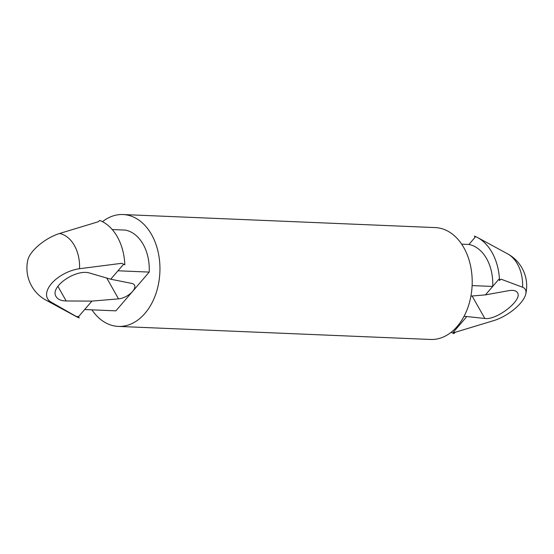 <?xml version="1.0" encoding="UTF-8"?>
<svg xmlns="http://www.w3.org/2000/svg" width="554" height="554" viewBox="0 0 554 554"><rect width="100%" height="100%" fill="white"/><g stroke="black" fill="none" stroke-linecap="round" stroke-linejoin="round"><path stroke-width="0.83" d="M79.554 268.711A34.673 24.3 -87.6 0 0 74.388 245.498A34.673 24.3 -87.6 0 0 59.61 233.469L98.259 221.759L99.706 220.423A50.511 35.401 -87.6 0 1 124.83 264.826L121.762 263.295L79.554 268.711A27.575 14.764 154.3 0 0 51.55 283.544A27.575 14.764 154.3 0 0 50.926 302.013L76.12 316.389L78.509 316.708L91.929 301.099L66.182 300.974L57.865 286.273M59.61 233.469A27.575 11.239 147 0 0 27.839 259.923A36.516 36.516 0 0 0 46.024 300.178A34.673 24.3 -87.6 0 0 50.926 302.013M84.672 309.541L115.897 310.842L149.206 272.09L117.981 270.781L110.724 279.223L90.073 273.177C76.334 268.288 49.368 286.882 56.093 296.605C57.803 299.423 61.169 300.884 66.182 300.974M117.981 270.781L123.618 264.23M76.12 316.389L79.194 317.913L78.509 316.708M46.024 300.178L75.974 316.424A50.511 35.401 -87.6 0 0 79.194 317.913M453.207 332.372L455.34 332.241L453.892 333.577L453.207 332.372L459.37 325.205L458.276 325.156M455.34 332.241L493.988 320.531A27.575 11.239 -33 0 0 525.76 294.077A27.575 11.239 -33 0 0 522.609 287.235L500.975 279.154L499.528 280.49L498.842 279.278L492.679 286.446A40.774 28.579 -87.6 0 0 468.926 244.459L461.662 244.155M499.528 280.49A50.511 35.401 -87.6 0 0 477.624 237.576A50.511 35.401 -87.6 0 0 474.404 236.087L475.09 237.292L468.926 244.459M451.108 332.317A50.511 35.401 -87.6 0 0 453.892 333.577M470.914 296.099L485.422 294.887L492.679 286.446L472.112 285.587M91.936 309.845A55.989 39.244 -87.6 0 0 118.334 326.41L430.583 339.464A55.989 39.244 -87.6 0 0 467.728 307.955A55.989 39.244 -87.6 0 0 463.795 247.61A55.989 39.244 -87.6 0 0 435.264 227.59L123.016 214.537A55.989 39.244 -87.6 0 0 102.483 221.683M118.334 326.41A55.989 39.244 -87.6 0 0 155.48 294.901A55.989 39.244 -87.6 0 0 151.547 234.557A55.989 39.244 -87.6 0 0 123.016 214.537M149.206 272.09A40.774 28.579 -87.6 0 0 125.453 230.104L112.247 229.55M110.724 279.223L131.804 283.433A12.174 5.762 150.5 0 1 134.47 285.109A12.174 5.762 150.5 0 1 132.551 291.466A12.174 5.762 150.5 0 1 118.528 298.876L91.929 301.099M485.422 294.887L508.717 290.677C513.246 289.915 516.176 290.601 517.498 292.727C522.789 299.922 496.862 320.357 484.826 318.474L464.072 316.251M459.37 325.205L466.627 316.763M522.609 287.235A34.673 24.3 -87.6 0 0 517.443 264.023A34.673 24.3 -87.6 0 0 507.575 253.822L477.624 237.576M484.826 318.474L472.112 296.002M118.528 298.876L106.749 278.06M525.76 294.077A36.516 36.516 0 0 0 507.575 253.822"/></g></svg>
